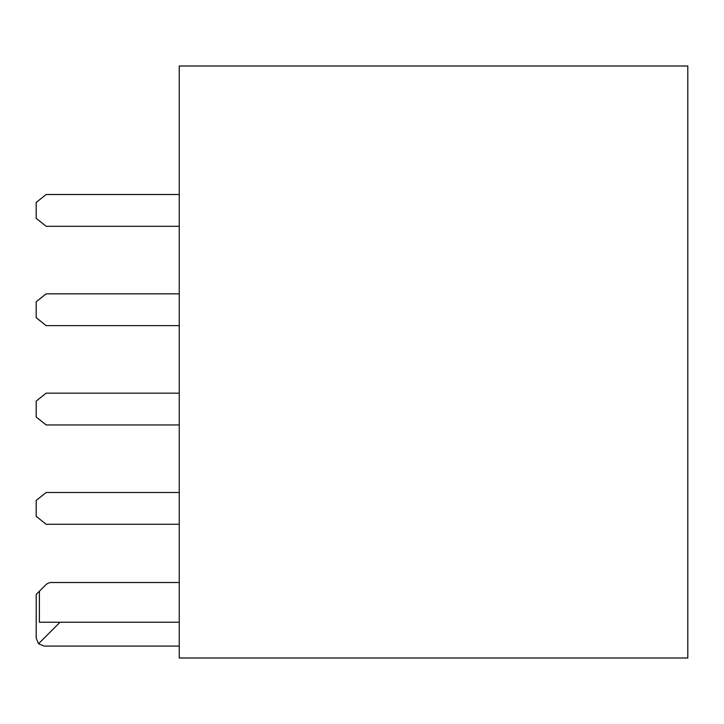 <?xml version="1.0" encoding="UTF-8"?>
<svg xmlns="http://www.w3.org/2000/svg" width="724" height="724" viewBox="0 0 724 724"><rect width="100%" height="100%" fill="white"/><g stroke="black" fill="none" stroke-linecap="round" stroke-linejoin="round"><path stroke-width="1.09" d="M687.8 657.998L687.8 66.002L179.235 66.002L179.235 657.998L687.8 657.998M179.235 646.08L44.146 646.08L38.526 643.754L36.2 638.134L36.2 594.431L45.793 584.838A7.946 7.946 0 0 1 51.413 582.512L179.235 582.512M179.235 622.242L39.395 622.242L39.395 591.236M60.038 622.242L38.526 643.754M179.235 424.952L46.137 424.952L36.2 417.006L36.2 401.114L46.137 393.159L179.235 393.159M179.235 226.286L46.137 226.286L36.2 218.34L36.2 202.448L46.137 194.503L179.235 194.503M179.235 293.835L46.137 293.835L36.2 301.781L36.2 317.673L46.137 325.619L179.235 325.619M179.235 492.492L46.137 492.492L36.2 500.438L36.2 516.33L46.137 524.276L179.235 524.276"/></g></svg>
